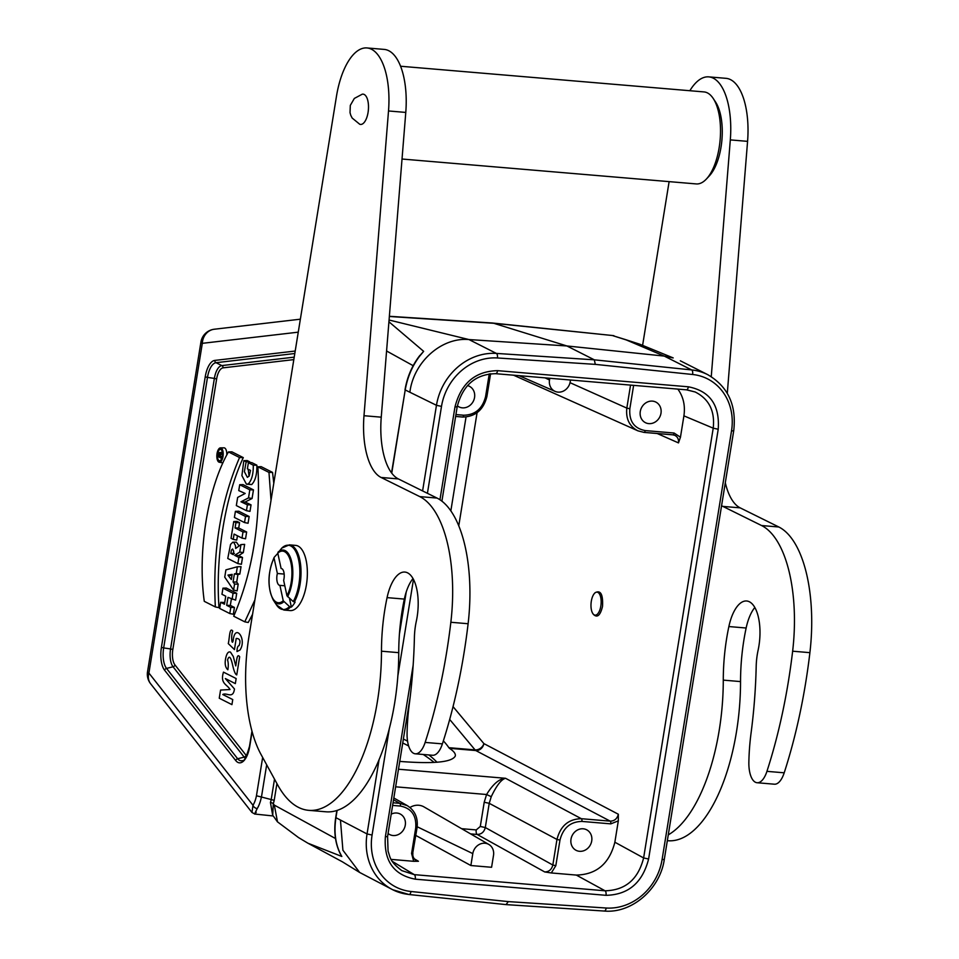 <?xml version="1.0" encoding="UTF-8"?>
<svg xmlns="http://www.w3.org/2000/svg" width="959" height="959" viewBox="0 0 959 959"><rect width="100%" height="100%" fill="white"/><g stroke="black" fill="none" stroke-linecap="round" stroke-linejoin="round"><path stroke-width="1.44" d="M272.8 815.917L270.438 802.503A23.352 10.153 -85.2 0 0 271.241 799.566L274.19 800.381A25.653 11.148 94.8 0 1 273.291 803.774L272.704 815.797M266.674 764.803L261.459 797.025L271.205 799.554L274.514 779.128M261.459 797.025L261.399 797.013A23.148 10.069 94.8 0 1 257.228 808.545C254.267 814.407 253.931 815.63 256.221 812.225M298.261 332.162L202.313 343.334A15.392 2.397 -170.8 0 1 200.934 342.039L147.53 671.779A15.392 15.392 0 0 0 150.623 683.755L251.965 812.453L254.854 814.047L272.74 815.917M337.112 810.379L335.926 817.763C333.672 832.891 335.65 845.79 341.836 856.459L307.959 843.237L298.489 837.543L277.487 821.851L274.322 805.104L335.506 838.526M340.013 853.246L338.923 850.825M443.358 740.899A96.188 36.538 -163.7 0 1 448.848 747.684L449.447 748.32C453.931 751.269 455.861 753.858 455.261 756.088C451.917 762.261 433.408 764.035 399.747 761.41M251.965 812.453L252.996 805.26A19.3 8.391 -85.2 0 0 256.449 795.778L261.399 797.013M242.519 557.491L238.731 555.585L243.31 552.612L244.641 544.376L240.961 544.592L235.674 548.464L235.458 545.635L233.852 542.554L232.737 542.243L230.544 544.424L227.762 558.474L237.88 563.592L241.416 564.288L242.519 557.491L238.875 557.467L234.679 555.345L238.731 555.585M239.091 545.959L236.405 542.183L232.929 542.219M220.666 602.3L219.671 608.438L229.788 613.556L230.783 607.419L226.684 605.345L227.99 597.349L235.614 600.106L236.717 593.309L226.324 588.059L222.956 588.167L221.961 594.292L225.749 596.21L224.454 604.218L220.666 602.3L224.73 602.552M229.788 613.556L233.325 614.239L234.428 607.455L230.328 605.381L231.359 599.051M231.922 451.845L243.298 457.623C224.826 497.218 215.367 556.879 219 607.682L215.355 606.939L204.279 601.341C197.35 551.689 207.779 487.64 228.482 451.917L231.922 451.845M239.834 574.081L241.033 566.673L237.364 566.769L225.916 569.862L224.742 577.138L233.588 590.073L237.113 590.888L238.192 584.175L236.705 582.077L237.928 574.501L239.834 574.081L236.274 573.482L237.364 566.769M233.217 539.39L231.035 538.287L233.744 521.528L237.113 521.42L239.582 522.667L238.719 527.989L246.643 531.993L245.552 538.79L242.004 538.095L234.08 534.079L233.217 539.39L236.753 540.085L237.448 535.793M256.88 465.199L251.761 462.61L248.393 462.706L247.398 468.831L250.527 470.401L249.184 476.036L247.374 477.342L244.377 471.66L246.151 461.83L249.843 461.89L247.218 460.56L243.826 460.656L241.908 475.616L246.427 484.175L248.225 483.971C251.737 480.327 253.416 474.058 253.284 465.187L256.88 465.199C257.072 474.273 255.346 480.735 251.69 484.583L246.427 484.175M249.052 476.239L248.189 469.227M249.604 462.67L249.843 461.89M249.16 516.493L238.767 511.231L235.399 511.339L234.404 517.452L244.521 522.571L248.057 523.254L249.16 516.493L245.516 516.457L235.399 511.339M271.025 500.334L268.976 472.415L257.899 466.817C260.74 522.14 252.673 571.948 233.708 616.217L244.773 621.84L248.237 622.487L252.565 614.299M273.783 483.3L272.548 472.403L261.16 466.649L257.899 466.817M226.792 454.95A7.552 3.285 -85.2 0 0 223.974 447.829L220.498 447.865A7.216 3.141 -85.2 0 0 216.89 454.794A7.216 3.141 -85.2 0 0 219.275 462.238A7.216 3.141 -85.2 0 0 222.991 456.568A7.216 3.141 -85.2 0 0 220.498 447.865M219.275 462.238L222.704 462.861A7.552 3.285 -85.2 0 0 222.872 462.885M253.464 489.869L243.071 484.619L239.714 484.715L238.755 490.6L245.168 493.453L237.652 497.421L236.334 505.573L246.451 510.691L249.987 511.375L251.042 504.854L245.12 502.048L252.073 498.476L253.464 489.869L249.82 489.833L239.714 484.715M388.071 833.503A11.544 10.237 116.8 0 0 389.726 834.57A11.544 10.237 116.8 0 0 393.106 835.529A11.544 10.237 116.8 0 0 404.818 827.066A11.544 10.237 116.8 0 0 400.143 813.975A11.544 10.237 116.8 0 0 391.212 814.155M415.822 860.439L418.424 861.266L413.665 861.302L391.14 859.396M579.536 851.304A11.544 10.237 116.8 0 0 591.259 842.841A11.544 10.237 116.8 0 0 586.572 829.751A11.544 10.237 116.8 0 0 572.223 835.433A11.544 10.237 116.8 0 0 576.155 850.357A11.544 10.237 116.8 0 0 579.536 851.304M401.713 870.592L414.288 874.644L605.057 890.791L576.299 875.076C596.522 874.596 609.385 863.651 614.863 842.218L618.315 820.868L610.775 823.865L581.897 821.419C570.389 821.695 563.089 827.917 559.972 840.096L555.824 865.677L551.305 872.954L544.712 871.947C548.98 871.851 551.689 869.549 552.828 865.03L556.963 839.449C560.44 825.915 568.555 818.998 581.322 818.698L610.212 821.144C614.479 821.048 617.188 818.746 618.339 814.239L618.315 820.868M576.299 875.076L551.305 872.954M457.359 405.825A11.544 10.237 116.8 0 0 458.989 406.892A11.544 10.237 116.8 0 0 462.382 407.851A11.544 10.237 116.8 0 0 474.094 399.376A11.544 10.237 116.8 0 0 469.407 386.297A11.544 10.237 116.8 0 0 467.477 385.578M648.811 423.626A11.544 10.237 116.8 0 0 660.523 415.163A11.544 10.237 116.8 0 0 655.836 402.073A11.544 10.237 116.8 0 0 641.499 407.755A11.544 10.237 116.8 0 0 645.419 422.667A11.544 10.237 116.8 0 0 648.811 423.626M633.623 385.362L629.835 408.75C628.972 421.121 634.091 428.409 645.191 430.579L674.081 433.024L680.458 437.208L683.911 415.858C685.397 405.693 683.371 396.774 677.857 389.102M422.595 490.924L436.465 405.297L405.213 389.953L391.74 473.159M340.325 853.87C335.159 843.5 333.624 831.405 335.71 817.571L367.045 833.946L379.105 759.456M389.078 320.018L468.963 339.558L566.901 345.959L594.328 359.829L691.667 369.934L664.263 356.089L625.448 339.582L612.933 335.71L639.701 344.185M389.378 316.29L492.039 322.979A38.468 16.723 94.8 0 1 492.327 323.003A38.468 16.723 94.8 0 1 493.753 323.291L566.901 345.959L664.263 356.089L673.182 357.935M389.354 316.482L493.753 323.291L613.868 335.662M673.194 357.911L639.725 344.197L625.448 339.582M409.925 391.883C413.725 361.891 441.643 337.053 468.987 339.558L496.378 353.415L594.328 359.829L595.299 364.372L497.421 357.971A53.788 47.71 116.8 0 0 441.5 406.4L427.426 493.322M388.934 321.792L423.65 351.342C414.048 361.963 407.899 374.825 405.213 389.953L391.536 472.895M389.378 728.229L372.08 835.037A53.788 47.71 116.8 0 0 411.003 891.498A3.848 1.678 -84.1 0 1 409.025 894.519A3.848 1.678 -84.1 0 1 408.75 894.435A57.636 51.127 -63.2 0 1 392.758 889.76L359.649 872.45L342.902 850.213L340.493 820.532M470.869 865.533L472.799 853.606A11.544 10.237 -63.2 0 1 488.814 844.435A11.544 10.237 -63.2 0 1 493.513 855.356L491.583 867.284L470.869 865.533L415.81 835.445M488.814 844.435L423.998 806.903A15.8 14.013 116.8 0 0 409.972 807.478M407.06 716.289A96.188 36.538 -163.7 0 1 407.923 716.721M594.784 593.082L595.083 592.734C600.658 589.797 603.139 594.352 602.528 606.412L602.528 606.412C600.298 615.522 597.229 618.159 593.333 614.311L592.794 613.508A11.544 5.023 -85.2 0 0 600.825 606.04A11.544 5.023 -85.2 0 0 599.759 594.52A11.544 5.023 -85.2 0 0 594.508 593.357A11.544 5.023 -85.2 0 0 591.068 603.211A11.544 5.023 -85.2 0 0 592.794 613.508M680.458 437.208L678.481 442.902L657.215 433.516M549.795 378.266L549.507 380.004A11.544 10.237 116.8 0 0 555.129 391.392A11.544 10.237 116.8 0 0 570.221 381.754L570.509 380.016M439.953 499.747L454.974 406.964C461.027 383.276 475.232 371.181 497.589 370.654L688.358 386.801C709.948 391.044 719.897 405.189 718.219 429.248L648.608 859.012C642.554 882.7 628.349 894.807 605.992 895.322A3.848 1.678 94.8 0 0 605.057 890.791C625.316 890.336 638.167 879.391 643.621 857.945L713.22 428.17C715.066 411.015 709.025 398.944 695.107 391.955L686.692 389.822M461.615 828.684L476.239 829.919L480.291 826.466L484.211 802.239L486.585 794.508C492.962 784.102 499.279 778.696 505.549 778.288C501.377 779.319 496.606 785.457 491.248 796.689L489.222 803.318L485.302 827.545C484.127 832.04 481.418 834.342 477.174 834.45L470.629 833.898M393.058 802.767L399.795 803.342L407.359 805.668M416.865 827.593L417.057 827.785C418.22 817.955 414.995 810.595 407.371 805.704L410.704 808.113M645.191 430.579A2.314 1.007 -85.2 0 1 644.052 432.401A2.314 1.007 -85.2 0 1 643.897 432.365L637.963 430.855L513.604 375.209M637.903 430.831C629.38 426.323 625.688 418.747 626.826 408.102L630.554 385.098M480.291 826.466L485.302 827.545L552.828 865.03L555.824 865.677M395.635 786.812L486.585 794.508L491.248 796.689M416.997 359.373L423.65 351.342L419.047 356.496M338.731 850.118L340.349 853.906M506.1 904.553L508.294 901.604L606.172 908.017A53.788 47.71 116.8 0 0 662.082 859.588L731.513 430.939A53.788 47.71 116.8 0 0 692.578 374.489L595.299 364.372M246.151 461.83L243.826 460.656M253.284 465.187L248.393 462.706M244.521 522.571L245.516 516.457M233.744 521.528L235.938 522.631L239.582 522.667M235.938 522.631L235.075 527.953L238.719 527.989M235.075 527.953L242.999 531.957L246.643 531.993M242.999 531.957L242.004 538.095M227.966 575.1L232.162 574.381L231.323 579.548L227.966 575.1L231.958 575.64M233.588 590.073L234.559 584.055L238.192 584.175M234.559 584.055L233.073 581.957L236.705 582.077M233.073 581.957L234.38 573.902L237.928 574.501M234.38 573.902L236.274 573.482M244.773 621.84L254.89 599.962M268.976 472.415L272.548 472.403M220.894 449.483A5.718 2.493 -85.2 0 0 220.57 449.375A5.718 2.493 -85.2 0 0 217.513 454.854A5.718 2.493 -85.2 0 0 219.611 460.764A5.718 2.493 -85.2 0 0 222.344 456.256A5.718 2.493 -85.2 0 0 220.894 449.483M222.14 451.365A5.382 2.338 -85.2 0 0 221.637 452.54M221.229 458.078A5.382 2.338 -85.2 0 0 221.493 459.061M228.482 451.917L239.546 457.539L243.298 457.623M239.546 457.539C220.582 501.809 212.514 551.605 215.355 606.939M230.783 607.419L234.428 607.455M226.684 605.345L230.328 605.381M232.078 599.411L233.073 593.273L236.717 593.309M233.073 593.273L222.956 588.167M230.795 553.379L233.277 554.638L233.696 551.221L232.569 548.992L231.443 550.07L230.795 553.379L234.428 553.403M234.679 555.345L239.75 552.06L243.31 552.612M239.75 552.06L240.961 544.592M237.88 563.592L238.875 557.467M246.451 510.691L247.398 504.83L251.042 504.854M247.398 504.83L240.973 501.785L245.12 502.048M240.973 501.785L248.513 497.901L252.073 498.476M248.513 497.901L249.82 489.833M218.736 455.861L219.539 453.727L219.719 456.364L218.736 455.861L219.791 455.873M220.894 458.018L218.34 456.724L218.784 453.967A1.774 0.767 94.8 0 1 219.635 452.564A1.774 0.767 94.8 0 1 220.198 454.95L221.637 453.415L219.755 456.376L221.853 458.198M221.637 453.415L222.488 453.343M221.481 454.374L222.512 454.53M219.755 456.376L222.308 456.484M221.049 457.035L222.188 457.047M257.228 808.545A3.848 2.625 -148.3 0 1 252.996 805.26L148.909 673.062L202.313 343.334A15.392 13.81 -96.6 0 1 214.337 329.225A15.392 15.392 0 0 0 200.934 342.039M403.379 739.029A96.188 36.538 -163.7 0 1 407.551 741.187M428.925 754.961A96.188 36.538 -163.7 0 1 436.98 762.249M434.103 762.429A103.884 39.463 16.3 0 0 423.207 754.469M408.63 745.97A103.884 39.463 16.3 0 0 402.732 742.997M283.78 571.756L284.044 572.967M289.498 598.38L291.368 607.107A32.702 14.217 94.8 0 0 295.096 602.108L293.226 601.569L286.957 595.767A25.905 11.268 -85.2 0 0 290.949 562.885A25.905 11.268 -85.2 0 0 277.786 553.091L281.095 568.495A8.463 3.68 94.8 0 1 281.227 568.495A8.463 3.68 94.8 0 1 283.996 578.697A8.463 3.68 94.8 0 1 283.648 580.363L286.957 595.767M283.229 600.766L279.92 585.374A8.463 3.68 94.8 0 1 279.8 585.362A8.463 3.68 94.8 0 1 277.379 573.494L274.07 558.102A25.905 11.268 -85.2 0 0 270.066 590.984A25.905 11.268 -85.2 0 0 283.229 600.766L289.51 606.579L291.368 607.107M284.811 585.781L279.92 585.374M278.026 553.151L274.274 557.203M277.379 573.494L284.176 574.069M277.786 553.091L281.754 548.152A32.246 14.025 -85.2 0 1 298.633 559.876A32.246 14.025 -85.2 0 1 293.226 601.569M400.598 66.243L704.038 91.92A46.164 20.067 94.8 0 1 707.358 92.867A46.164 20.067 94.8 0 1 713.208 98.453A46.164 20.067 94.8 0 1 720.149 139.618A46.164 20.067 94.8 0 1 706.387 179.033A46.164 20.067 94.8 0 1 696.246 183.924L402.025 159.026M713.208 98.453L715.57 102.038A42.316 18.401 94.8 0 1 721.935 139.762A42.316 18.401 94.8 0 1 709.324 175.893L706.387 179.033M407.072 733.347A115.416 50.18 94.8 0 1 409.277 704.158A269.311 117.082 -85.2 0 0 414.396 637.639A38.468 16.723 94.8 0 1 416.314 621.252A37.317 16.219 -85.2 0 0 404.89 572.067A37.317 16.219 -85.2 0 0 387.076 597.625A115.416 50.18 -85.2 0 0 381.478 651.197A138.504 60.213 94.8 0 1 308.678 810.331A138.504 60.213 94.8 0 1 277.654 784.894L260.956 754.337A115.416 50.18 94.8 0 1 248.968 636.476L336.441 96.463A61.556 26.756 94.8 0 1 366.997 47.95A61.556 26.756 94.8 0 1 388.515 110.968L363.988 415.715A61.556 26.756 -85.2 0 0 381.095 477.462L419.766 496.606A115.416 50.18 94.8 0 1 450.85 622.271A307.791 133.804 94.8 0 1 425.137 742.422A23.088 10.034 94.8 0 1 415.295 753.81A23.088 10.034 94.8 0 1 407.072 733.347M413.029 578.541A37.317 16.219 -85.2 0 0 404.338 599.087A115.416 50.18 -85.2 0 0 398.74 652.659A138.504 60.213 94.8 0 1 325.94 811.793L308.678 810.331M366.997 47.95L384.259 49.412A61.556 26.756 94.8 0 1 405.777 112.419L381.25 417.177A61.556 26.756 -85.2 0 0 398.357 478.925L437.028 498.069A115.416 50.18 94.8 0 1 468.112 623.734A307.791 133.804 94.8 0 1 442.399 743.872A23.088 10.034 94.8 0 1 432.557 755.26L415.295 753.81M359.709 124.238L352.145 118.029L350.778 115.296L350.023 112.671L350.311 105.382L354.339 98.429L362.25 94.198A15.2 6.605 94.8 0 1 368.064 112.455A15.2 6.605 94.8 0 1 359.721 124.25M721.588 505.669A61.556 26.756 -85.2 0 0 722.882 506.4L761.566 525.532A115.416 50.18 94.8 0 1 792.637 651.197A307.791 133.804 94.8 0 1 766.936 771.348A23.088 10.034 94.8 0 1 757.095 782.736A23.088 10.034 94.8 0 1 748.859 762.273A115.416 50.18 94.8 0 1 751.065 733.084A269.311 117.082 -85.2 0 0 756.183 666.565A38.468 16.723 94.8 0 1 758.113 650.178A37.317 16.219 -85.2 0 0 746.677 600.993A37.317 16.219 -85.2 0 0 728.876 626.551A115.416 50.18 -85.2 0 0 723.278 680.123A138.504 60.213 94.8 0 1 668.279 834.845M754.829 607.479A37.317 16.219 -85.2 0 0 746.138 628.013A115.416 50.18 -85.2 0 0 740.54 681.585A138.504 60.213 94.8 0 1 667.728 840.719L667.332 840.683M642.59 345.42L669.118 181.635M689.857 90.721A61.556 26.756 94.8 0 1 708.785 76.876L726.047 78.338A61.556 26.756 94.8 0 1 747.576 141.357L727.294 393.322M708.785 76.876A61.556 26.756 94.8 0 1 730.314 139.894L711.254 376.647M725.304 482.737A61.556 26.756 -85.2 0 0 740.144 507.85L778.828 526.994A115.416 50.18 94.8 0 1 809.899 652.659A307.791 133.804 94.8 0 1 784.198 772.81A23.088 10.034 94.8 0 1 774.357 784.198L757.095 782.736M232.749 699.567L222.764 694.52C226.516 692.134 233.085 699.495 234.464 688.97L225.353 678.564L235.339 683.611L236.154 678.54L223.471 672.127C219.875 683.983 227.283 684.306 230.016 689.533L220.57 690.06L219.251 698.212L231.934 704.625L232.749 699.567M235.758 665.918L233.289 656.495L230.484 652.12C228.266 651.221 226.624 653.475 225.557 658.905C224.646 664 225.413 667.62 227.858 669.778C228.494 665.726 228.398 662.489 227.559 660.056C229.033 655.141 230.675 656.651 232.51 664.575C233.888 670.94 235.303 674.393 236.741 674.932L239.678 656.771C236.873 652.839 236.693 661.147 235.758 665.918M239.99 650.022C247.086 639.437 235.638 623.686 233.385 638.982C232.234 647.876 230.532 636.201 232.773 631.058C229.441 626.695 229.597 638.55 228.278 643.597L234.452 649.591L236.202 638.466C239.87 638.442 240.841 640.828 239.103 645.623C237.712 645.946 237.017 647.924 237.005 651.557L239.99 650.022M270.438 802.503A2.314 0.923 -162.9 0 1 273.291 803.774L274.322 805.104M610.775 823.865A2.314 1.007 94.8 0 0 610.212 821.144L475.796 750.549A7.696 3.345 94.8 0 1 475.077 749.902L449.687 719.454M453.044 706.627L483.887 743.609A7.696 6.713 117.7 0 1 475.796 750.549L449.447 748.32M448.848 747.684L475.077 749.902A7.696 6.198 140.2 0 0 483.887 743.609L618.339 814.239M256.449 795.778L262.658 757.442M252.109 731.693L249.736 746.39A20.858 9.063 94.8 0 1 235.734 760.559L164.6 670.221A20.858 9.063 94.8 0 1 161.412 647.361L205.226 376.839A20.858 9.063 94.8 0 1 214.78 360.416L295.204 351.042M293.814 359.613L223.099 367.848A14.121 6.138 -85.2 0 0 216.638 378.973L172.824 649.495A14.121 6.138 -85.2 0 0 174.982 664.971L246.103 755.308A14.121 6.138 -85.2 0 0 246.583 755.848M413.173 365.691L386.585 350.994M413.665 861.302L411.591 853.462L415.726 827.893C416.59 815.522 411.471 808.245 400.371 806.063L392.627 805.404M455.933 414.564L463.677 415.223C475.173 414.959 482.473 408.726 485.59 396.546L489.27 373.854M399.435 633.935L406.232 591.967M413.485 579.38L397.853 675.939M411.003 891.498L508.294 901.604M605.992 895.322L415.235 879.175C393.646 874.944 383.696 860.798 385.374 836.739L413.149 665.198M692.578 374.489A3.848 1.678 95.9 0 0 691.667 369.934A57.636 51.127 -63.2 0 1 707.658 374.621L680.327 360.8M441.5 406.4L436.465 405.297A57.636 51.127 -63.2 0 1 496.378 353.415A3.848 1.666 93.7 0 1 497.421 357.971M506.364 904.637L409.025 894.519L392.758 889.76A57.636 51.127 -63.2 0 1 367.045 833.946L372.08 835.037M245.204 758.149A16.291 7.085 94.8 0 1 244.185 757.119L237.652 758.749A18.689 8.128 -85.2 0 0 242.375 760.607C244.042 761.794 246.427 756.999 249.52 746.198L249.736 746.39M246.103 755.308A2.314 1.882 141.8 0 1 244.185 757.119L173.052 666.781L166.53 668.411L237.652 758.749A2.314 1.882 141.8 0 0 235.734 760.559M174.982 664.971A2.314 1.882 141.8 0 1 173.052 666.781A16.291 7.085 94.8 0 1 170.558 648.931L163.665 647.924A18.689 8.128 -85.2 0 0 166.53 668.411A2.314 1.882 141.8 0 0 164.6 670.221M172.824 649.495L170.558 648.931L214.372 378.409L207.48 377.402L163.665 647.924L161.412 647.361M216.638 378.973L214.372 378.409A16.291 7.085 94.8 0 1 221.841 365.583L216.039 362.694A18.689 8.128 -85.2 0 0 207.48 377.402L205.226 376.839M223.099 367.848A2.314 2.074 83.4 0 0 221.841 365.583L294.221 357.144M294.809 353.511L216.039 362.694A2.314 2.074 83.4 0 1 214.78 360.416M276.923 783.539L274.19 800.381M392.315 861.386L414.288 874.644A3.848 1.678 -85.2 0 1 415.235 879.175M544.712 871.947L477.174 834.45A3.848 1.678 -85.2 0 1 476.239 829.919M413.904 858.581L418.424 861.266M637.963 430.831L644.052 432.401L672.93 434.847A2.314 1.007 -85.2 0 1 672.774 434.811L644.208 432.389M450.85 510.835L466.038 417.009M400.371 806.063A2.314 1.007 94.8 0 0 399.795 803.342L393.538 799.77M398.488 769.226L505.549 778.288L581.322 818.698A2.314 1.007 94.8 0 1 581.897 821.419M486.728 396.247L486.92 396.427C483.516 409.901 475.388 416.769 462.526 417.045A2.314 1.007 -85.2 0 1 462.37 416.997L455.621 416.434L462.526 417.045A2.314 1.007 -85.2 0 0 463.677 415.223M614.863 842.218L643.621 857.945L648.608 859.012M718.219 429.248L713.22 428.17L683.911 415.858M477.079 412.694L458.774 525.76M559.972 840.096L556.963 839.449L489.222 803.318L484.211 802.239M570.042 382.689L626.826 408.102L629.835 408.75M417.201 826.766L472.799 853.606M545.096 377.87L549.507 380.004M678.481 442.902C678.876 439.342 677.629 436.813 674.752 435.314L673.074 434.835M490.6 373.71L486.92 396.427L485.59 396.546M674.74 435.314L672.93 434.847A2.314 1.007 -85.2 0 0 674.081 433.024M412.718 853.174L417.057 827.785L415.726 827.893M415.822 860.427C413.437 858.341 412.466 855.979 412.909 853.354L411.591 853.462M604.038 910.966A3.848 1.666 -86.3 0 0 604.338 911.05A3.848 1.666 -86.3 0 0 606.172 908.017M506.4 904.637L604.338 911.05C631.837 913.567 660.188 888.993 664.299 859.396L662.082 859.588M664.299 859.396L733.719 430.759L731.513 430.939M385.374 836.739L387.58 836.56L388.071 851.232C390.397 857.274 389.21 861.038 401.773 870.604M454.974 406.964L457.191 406.784L441.907 501.149M497.589 370.654A3.848 1.678 94.8 0 1 495.695 373.686A3.848 1.678 94.8 0 1 495.443 373.626M686.212 389.774A3.848 1.678 -85.2 0 0 686.464 389.833A3.848 1.678 -85.2 0 0 688.358 386.801M248.225 483.971L251.69 484.583M218.928 454.674L219.947 454.77M150.623 683.755A15.392 12.563 -38.2 0 1 148.909 673.062A15.392 2.397 9.2 0 1 147.53 671.779M290.565 607.047A32.702 14.217 94.8 0 1 283.852 610.032L290.181 610.571A32.702 14.217 -85.2 0 0 307.108 579.176A32.702 14.217 -85.2 0 0 295.696 545.395L289.366 544.856A32.702 14.217 94.8 0 1 300.79 566.577A32.702 14.217 94.8 0 1 294.281 602.036M283.828 601.725A26.996 11.736 94.8 0 1 273.279 600.046L276.504 604.937A32.246 14.025 -85.2 0 0 289.51 606.579M277.99 552.204A26.996 11.736 94.8 0 1 291.8 562.322A26.996 11.736 94.8 0 1 287.556 596.726M387.076 597.625L404.338 599.087M381.478 651.197L398.74 652.659M388.515 110.968L405.777 112.419M363.988 415.715L381.25 417.177M381.095 477.462L398.357 478.925M419.766 496.606L437.028 498.069M450.85 622.271L468.112 623.734M425.137 742.422L442.399 743.872M728.876 626.551L746.138 628.013M723.278 680.123L740.54 681.585M730.314 139.894L747.576 141.357M722.882 506.4L740.144 507.85M761.566 525.532L778.828 526.994M792.637 651.197L809.899 652.659M766.936 771.348L784.198 772.81M273.255 815.965L277.475 821.863M300.359 319.191L214.337 329.225M613.82 335.662L492.327 323.003M307.947 843.225L342.375 861.805L359.649 872.45M555.129 391.392L519.071 375.664M407.407 805.692L393.825 797.972M419.766 355.549C412.142 365.451 407.227 376.851 405.01 389.762M336.861 810.463L335.71 817.571M249.52 746.198L251.965 731.142M733.719 430.759C736.68 405.166 728.001 386.453 707.658 374.621M410.152 697.181L387.58 836.548M457.191 406.784C462.801 385.122 475.628 374.094 495.683 373.686L686.452 389.833L695.083 391.967M219.635 452.564L222.392 452.528M594.508 593.357L595.083 592.734M289.366 544.856L281.778 548.116M274.142 557.383C267.549 573.026 267.249 587.244 273.279 600.046M283.852 610.032L276.504 604.937"/></g></svg>
